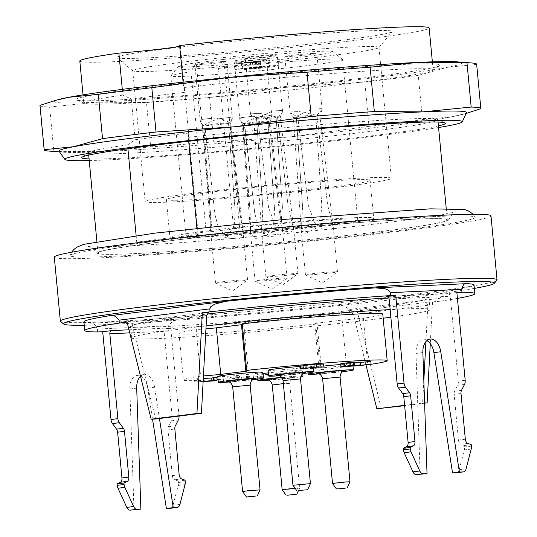 <?xml version="1.0" encoding="UTF-8"?>
<svg xmlns="http://www.w3.org/2000/svg" width="537" height="537" viewBox="0 0 537 537"><rect width="100%" height="100%" fill="white"/><g stroke="black" fill="none" stroke-linecap="round" stroke-linejoin="round"><path stroke-width="0.4" stroke-dasharray="2.69 2.01" d="M188.695 141.265L188.326 137.378A175.451 6.592 -5.4 0 1 437.427 119.395A175.451 6.592 -5.4 0 1 437.843 119.785A175.451 6.592 -5.4 0 1 287.939 140.519A175.451 6.592 -5.4 0 1 88.498 152.81A175.451 6.592 -5.4 0 1 88.833 152.347A175.451 6.592 -5.4 0 1 127.558 144.923L127.913 148.689M136.123 235.542L136.747 242.2A175.451 6.592 174.6 0 1 197.522 234.656L196.918 228.225M197.797 237.562A175.451 6.592 -5.4 0 1 447.314 219.975A175.451 6.592 -5.4 0 1 273.259 243.046A175.451 6.592 -5.4 0 1 97.969 252.994A175.451 6.592 -5.4 0 1 164.738 241.462A175.451 6.592 -5.4 0 1 197.797 237.562M490.979 215.847A219.311 8.243 -5.4 0 1 273.414 244.691A219.311 8.243 -5.4 0 1 54.304 257.122M147.507 242.254A203.469 7.646 -5.4 0 1 359.374 221.358A203.469 7.646 -5.4 0 1 475.171 217.217A203.469 7.646 -5.4 0 1 397.776 230.715A203.469 7.646 -5.4 0 1 182.909 251.84A203.469 7.646 -5.4 0 1 70.092 255.505A203.469 7.646 -5.4 0 1 147.507 242.254M496.906 280.166A219.311 8.243 -5.4 0 1 279.468 308.688A219.311 8.243 -5.4 0 1 60.533 321.415M182.701 318.911L91.357 323.126C93.277 322.556 95.277 324.536 97.351 329.053L168.652 325.764C171.894 320.998 176.579 318.716 182.701 318.911A195.918 7.364 174.6 0 0 332.322 305.472C338.988 304.123 344.626 305.479 349.231 309.54L439.998 298.27L440.273 301.176L426.21 302.432L427.855 305.311L425.915 341.559M83.92 321.831A195.918 7.364 174.6 0 0 91.357 323.126M109.326 315.756L225.607 301.317M375.229 287.872L466.572 283.664M439.998 298.27C442.159 293.37 445.032 290.96 448.61 291.034A195.918 7.364 174.6 0 0 474.017 284.959M448.61 291.034L332.322 305.472M84.242 325.268A216.384 8.136 174.6 0 0 279.73 311.494A216.384 8.136 174.6 0 0 474.339 288.396M97.627 331.96L97.351 329.053M457.437 298.404A195.918 7.364 -5.4 0 1 440.273 301.176M388.842 297.968A149.863 5.632 -5.4 0 1 397.118 297.552A149.863 5.632 -5.4 0 1 428.989 298.015A149.863 5.632 -5.4 0 1 280.321 317.729A149.863 5.632 -5.4 0 1 130.592 326.228A149.863 5.632 -5.4 0 1 187.621 316.374A149.863 5.632 -5.4 0 1 206.96 314.058M365.972 364.918L353.48 314.548L350.976 311.775L357.266 311.487L349.506 312.447A195.918 7.364 -5.4 0 1 168.927 328.671L163.845 328.906L173.008 327.771A2.927 2.302 -92.6 0 0 170.994 330.96L129.746 332.866M456.88 292.517L447.724 293.652L386.855 296.458M127.074 322.099L133.371 321.811L208.437 312.487M168.652 325.764L168.927 328.671M349.506 312.447L349.231 309.54M179.036 416.074A5.847 3.591 82.9 0 0 179.016 415.826L170.994 330.96M175.337 425.895L168.47 426.747L171.478 420.84A5.847 3.591 82.9 0 0 172.142 416.678L163.845 328.906M134.002 509.975L129.833 388.963A14.62 8.981 -97.1 0 1 137.11 375.444A14.62 8.981 -97.1 0 1 147.729 388.137L152.528 419.122M140.513 376.289A14.62 8.981 -97.1 0 1 143.976 374.591A14.62 8.981 -97.1 0 1 154.596 387.284L159.435 418.504M170.551 508.264A5.847 3.591 82.9 0 0 173.048 505.25L178.163 485.448A5.847 3.591 82.9 0 0 178.371 482.521L178.23 481.065L185.097 480.212M178.23 481.065L174.7 479.749L181.566 478.897M179.163 474.775L172.296 475.628L167.974 429.875L174.84 429.016M168.47 426.747A4.383 2.698 82.9 0 0 167.974 429.875M172.296 475.628A4.383 2.698 82.9 0 0 174.7 479.749M461.505 390.359L454.638 391.211L457.645 385.304A5.847 3.591 82.9 0 0 458.309 381.142L450.288 296.276A2.927 2.302 -92.6 0 0 447.865 293.645A2.927 2.302 -92.6 0 0 447.724 293.652M422.861 352.574L415.994 353.427A14.62 8.981 -97.1 0 1 423.277 339.908A14.62 8.981 -97.1 0 1 426.848 340.599M456.712 472.728A5.847 3.591 82.9 0 0 459.216 469.714L464.324 449.912A5.847 3.591 82.9 0 0 464.532 446.985L464.391 445.529L460.86 444.213L467.727 443.361M471.264 444.676L464.391 445.529M465.331 439.239L458.464 440.092L454.134 394.333L461.001 393.48M454.638 391.211A4.383 2.698 82.9 0 0 454.134 394.333M458.464 440.092A4.383 2.698 82.9 0 0 460.86 444.213M415.994 353.427L420.162 474.439M133.283 321.817L132.283 324.751L206.651 315.514M155.649 418.974L132.283 324.751M381.344 408.563L357.266 311.487M432.507 302.143L430.291 343.613M423.827 380.679L422.632 403.086L404.603 405.328M424.599 402.998L422.632 403.086M424.606 403.193L404.636 405.677M390.855 317.199A149.863 5.632 174.6 0 0 430.09 309.654A149.863 5.632 174.6 0 0 398.219 309.184A149.863 5.632 174.6 0 0 390.131 309.594M206.094 325.925A149.863 5.632 174.6 0 0 131.693 337.86A149.863 5.632 174.6 0 0 221.969 334.517A149.863 5.632 174.6 0 0 383.17 318.219M242.355 324.543A32.166 1.208 174.6 0 0 243.778 324.046A32.166 1.208 174.6 0 0 242.288 323.824M382.78 314.125A102.345 3.846 -5.4 0 1 363.361 318.24A32.166 1.208 174.6 0 0 342.17 320.079L317.045 323.2L321.448 369.745A32.166 1.208 174.6 0 0 319.132 370.423A32.166 1.208 174.6 0 0 320.274 370.631L315.877 324.086A32.166 1.208 -5.4 0 1 314.729 323.878A32.166 1.208 -5.4 0 1 317.045 323.2M315.877 324.086A102.345 3.846 -5.4 0 1 179.002 333.39A102.345 3.846 -5.4 0 1 196.2 329.604L200.596 376.148A102.345 3.846 174.6 0 0 183.399 379.934A102.345 3.846 174.6 0 0 217.102 379.612M205.94 328.819A32.166 1.208 -5.4 0 1 196.2 329.604M381.297 231.474A176.673 6.639 174.6 0 0 448.516 219.969A176.673 6.639 174.6 0 0 272.017 229.876A176.673 6.639 174.6 0 0 96.788 253.216A176.673 6.639 174.6 0 0 197.327 249.618A176.673 6.639 174.6 0 0 381.297 231.474M256.075 62.225L252.477 62.393L260.948 61.339L255.552 61.587L237.763 63.514L256.538 61.184L269.124 60.607L256.075 62.225L256.626 68.045L253.028 68.212L261.499 67.159L238.314 69.333L257.089 67.004L269.675 66.42L256.626 68.045M242.261 63.312L260.324 62.117L250.437 62.574L258.908 61.52L255.31 61.688L242.261 63.312L242.811 69.125L260.875 67.937L250.987 68.394L259.458 67.34L255.86 67.508L242.811 69.125M260.948 61.339L261.499 67.159M252.477 62.393L253.028 68.212M255.552 61.587L256.102 67.407M241.361 63.353L241.912 69.172M237.763 63.514L238.314 69.333M256.538 61.184L257.089 67.004M269.124 60.607L269.675 66.42M258.908 61.52L259.458 67.34M255.31 61.688L255.86 67.508M250.437 62.574L250.987 68.394M260.324 62.117L260.875 67.937M255.746 62.688L256.297 68.508M239.522 69.884A21.93 0.826 174.6 0 0 263.862 67.857A21.93 0.826 174.6 0 0 278.528 65.689A21.93 0.826 174.6 0 0 256.612 66.937A21.93 0.826 174.6 0 0 234.857 69.817A21.93 0.826 174.6 0 0 239.522 69.884M280.999 279.146A16.083 0.604 -5.4 0 1 264.587 280.77A16.083 0.604 -5.4 0 1 255.129 281.146A16.083 0.604 -5.4 0 1 255.095 281.113A16.083 0.604 -5.4 0 1 265.828 279.529A16.083 0.604 -5.4 0 1 283.677 278.038A16.083 0.604 -5.4 0 1 283.697 278.038A16.083 0.604 -5.4 0 1 287.12 278.085A16.083 0.604 -5.4 0 1 287.094 278.126A16.083 0.604 -5.4 0 1 280.999 279.146M268.185 120.181C263.935 118.033 258.653 116.744 252.336 116.301L241.254 117.677L239.851 119.791L242.375 123.879L243.456 123.946C238.488 123.919 253.887 122 267.916 120.906L274.649 210.464L273.581 223.801L266.909 234.984L255.431 238.663L250.638 233.944L250.188 213.504L243.08 123.302L250.188 213.504M267.916 120.906L274.649 210.464M240.321 120.926L243.08 123.302M252.336 116.301A16.083 0.604 174.6 0 0 241.254 117.677M270.111 121.006L269.044 120.852L279.227 210.249L269.044 120.852C274.024 121.067 258.626 122.986 244.583 123.893L244.187 123.248M259.062 116.858A16.083 0.604 174.6 0 0 270.138 115.475L259.062 116.858C252.94 118.543 247.98 120.677 244.181 123.255L254.766 213.29L258.324 226.319L266.996 236.199L278.925 237.267L282.657 230.923L279.227 210.249M244.583 123.893L254.766 213.29M270.138 115.475L271.87 116.757L271.641 117.616L269.285 120.134M241.435 280.972A16.083 0.604 -5.4 0 1 218.854 282.992A16.083 0.604 -5.4 0 1 215.565 282.972A16.083 0.604 -5.4 0 1 215.532 282.939A16.083 0.604 -5.4 0 1 226.285 281.348A16.083 0.604 -5.4 0 1 244.134 279.864A16.083 0.604 -5.4 0 1 247.557 279.911A16.083 0.604 -5.4 0 1 247.523 279.952A16.083 0.604 -5.4 0 1 241.435 280.972M230.581 122.825L229.581 122.671C234.374 122.913 218.841 124.832 204.892 125.725L215.055 215.129L218.619 228.218L227.359 238.092L239.361 239.072L243.073 232.521L239.744 212.075L229.829 121.953L239.744 212.075M204.892 125.725L215.055 215.129M204.496 125.087C208.242 122.517 213.176 120.389 219.311 118.697L230.494 117.314L232.306 118.637L229.829 121.953M219.311 118.697A16.083 0.604 174.6 0 0 230.494 117.314M210.544 215.33L203.785 125.772C199.005 125.725 214.545 123.805 228.473 122.718L235.233 212.283L234.166 225.688L227.413 236.884L215.84 240.469L211.054 235.555L210.544 215.33L203.785 125.772L202.791 125.692L200.771 122.825L203.409 125.134M228.473 122.718L235.233 212.283M228.742 122C224.553 119.845 219.291 118.549 212.954 118.106L201.778 119.489L200.368 120.919L200.771 122.825M212.954 118.106A16.083 0.604 174.6 0 0 201.778 119.489M331.363 272.89A16.083 0.604 -5.4 0 1 314.95 274.514A16.083 0.604 -5.4 0 1 305.493 274.897A16.083 0.604 -5.4 0 1 305.459 274.863A16.083 0.604 -5.4 0 1 311.581 273.803A16.083 0.604 -5.4 0 1 334.061 271.782A16.083 0.604 -5.4 0 1 337.484 271.836A16.083 0.604 -5.4 0 1 337.458 271.876A16.083 0.604 -5.4 0 1 331.363 272.89M293.457 117.348L296.27 116.677L302.539 206.43L301.304 230.876L305.788 233.313L315.407 228.668L320.683 217.807L321.784 205.543L315.722 115.093L321.784 205.543M296.27 116.677L302.539 206.43M315.521 115.791L299.928 117.241L293.464 117.361M290.114 112.495L290.403 111.931L299.116 111.528L315.722 115.093M295.974 116.005L290.282 112.884L293.403 117.402M290.403 111.931A16.083 0.604 174.6 0 0 299.116 111.528M319.777 115.052L316.951 115.609L327.604 204.819L333.323 227.856L330.141 230.259L322.495 228.977L314.997 223.358L308.352 205.705L297.706 116.495C313.346 114.931 325.462 114.374 316.951 115.609L327.604 204.819M297.706 116.495L308.352 205.705M317.125 114.918L321.918 110.374L321.723 108.722L313.011 109.125L297.37 115.831M321.723 108.722A16.083 0.604 174.6 0 0 318.656 108.763A16.083 0.604 174.6 0 0 313.011 109.125M291.799 274.716A16.083 0.604 -5.4 0 1 275.387 276.34A16.083 0.604 -5.4 0 1 265.929 276.723A16.083 0.604 -5.4 0 1 265.896 276.683A16.083 0.604 -5.4 0 1 276.649 275.092A16.083 0.604 -5.4 0 1 294.498 273.608A16.083 0.604 -5.4 0 1 297.921 273.655A16.083 0.604 -5.4 0 1 297.894 273.695A16.083 0.604 -5.4 0 1 291.974 274.696A16.083 0.604 -5.4 0 1 291.799 274.716M257.961 118.341C273.528 116.777 285.859 116.193 277.555 117.415L288.174 206.624L293.746 229.547L290.571 232.078L282.831 230.863L275.253 225.265L268.587 207.557L257.619 117.677L268.587 207.557M280.247 116.871L277.555 117.415L288.174 206.624M277.73 116.724L280.515 114.495L282.402 112.186L282.113 110.541L273.239 110.964L257.626 117.677M282.113 110.541A16.083 0.604 174.6 0 0 279.086 110.588A16.083 0.604 174.6 0 0 273.239 110.964M282.428 207.342L276.132 117.59L260.432 119.066L253.867 119.187L256.545 118.523L262.835 208.275L261.714 232.407L266.231 235.146L275.937 230.608L281.328 219.68L282.428 207.342L276.139 117.59M256.545 118.523L262.835 208.275M256.236 117.851L250.866 114.952L250.759 113.857L259.754 113.334A16.083 0.604 174.6 0 1 250.886 113.757M259.76 113.334L276.347 116.898M238.697 61.158A21.93 0.826 174.6 0 0 263.036 59.13A21.93 0.826 174.6 0 0 277.703 56.962A21.93 0.826 174.6 0 0 255.787 58.204A21.93 0.826 174.6 0 0 234.031 61.09A21.93 0.826 174.6 0 0 238.697 61.158M263.056 59.681A16.083 0.604 -5.4 0 1 266.48 59.728A16.083 0.604 -5.4 0 1 250.524 61.842A16.083 0.604 -5.4 0 1 234.454 62.755A16.083 0.604 -5.4 0 1 245.208 61.164A16.083 0.604 -5.4 0 1 263.056 59.681M223.493 61.507A16.083 0.604 -5.4 0 1 226.916 61.554A16.083 0.604 -5.4 0 1 210.96 63.668A16.083 0.604 -5.4 0 1 194.891 64.581A16.083 0.604 -5.4 0 1 205.644 62.99A16.083 0.604 -5.4 0 1 223.493 61.507M313.42 53.425A16.083 0.604 -5.4 0 1 316.843 53.472A16.083 0.604 -5.4 0 1 300.888 55.593A16.083 0.604 -5.4 0 1 284.818 56.499A16.083 0.604 -5.4 0 1 295.572 54.908A16.083 0.604 -5.4 0 1 313.42 53.425M273.857 55.251A16.083 0.604 -5.4 0 1 277.28 55.298A16.083 0.604 -5.4 0 1 261.324 57.412A16.083 0.604 -5.4 0 1 245.255 58.325A16.083 0.604 -5.4 0 1 256.008 56.734A16.083 0.604 -5.4 0 1 273.857 55.251M223.184 59.466L195.71 62.876L191.011 71.857A86.262 3.242 174.6 0 0 170.86 75.744A86.262 3.242 174.6 0 0 170.813 75.871A86.262 3.242 174.6 0 0 256.995 70.985A86.262 3.242 174.6 0 0 342.572 59.634A86.262 3.242 174.6 0 0 342.499 59.52A86.262 3.242 174.6 0 0 218.485 68.447L223.184 59.466A77.489 2.913 -5.4 0 1 332.947 51.633A77.489 2.913 -5.4 0 1 256.142 61.93A77.489 2.913 -5.4 0 1 178.767 66.205A77.489 2.913 -5.4 0 1 195.71 62.876M206.134 231.856L212.222 231.575L239.697 228.165L233.608 228.447A86.262 3.242 -5.4 0 1 357.696 219.64A86.262 3.242 -5.4 0 1 272.118 230.984A86.262 3.242 -5.4 0 1 185.936 235.877A86.262 3.242 -5.4 0 1 206.134 231.856L191.011 71.857M212.222 231.575L196.273 62.849M239.697 228.165L223.741 59.439M233.608 228.447L218.485 68.447M334.759 224.855A102.345 3.846 174.6 0 0 373.705 218.123A102.345 3.846 174.6 0 0 351.943 217.807A102.345 3.846 174.6 0 0 238.347 227.265A102.345 3.846 174.6 0 0 169.927 237.388A102.345 3.846 174.6 0 0 227.433 235.421A102.345 3.846 174.6 0 0 334.759 224.855M348.365 179.989A102.345 3.846 174.6 0 0 234.77 189.447A102.345 3.846 174.6 0 0 166.349 199.569A102.345 3.846 174.6 0 0 268.601 193.77A102.345 3.846 174.6 0 0 370.134 180.304A102.345 3.846 174.6 0 0 348.365 179.989M365.066 177.915A123.678 4.652 174.6 0 0 227.795 189.346A123.678 4.652 174.6 0 0 145.111 201.576A123.678 4.652 174.6 0 0 268.681 194.569A123.678 4.652 174.6 0 0 391.372 178.297A123.678 4.652 174.6 0 0 365.066 177.915M352.695 47.001A123.678 4.652 -5.4 0 1 378.994 47.39A123.678 4.652 -5.4 0 1 378.927 47.571A123.678 4.652 -5.4 0 1 294.122 59.855A123.678 4.652 -5.4 0 1 159.039 71.052A123.678 4.652 -5.4 0 1 132.84 70.83A123.678 4.652 -5.4 0 1 132.74 70.669A123.678 4.652 -5.4 0 1 215.418 58.432A123.678 4.652 -5.4 0 1 352.695 47.001M146.218 57.929A138.298 5.195 174.6 0 0 297.27 45.41A138.298 5.195 174.6 0 0 392.097 31.67A138.298 5.195 174.6 0 0 254.001 39.308A138.298 5.195 174.6 0 0 116.925 57.681A138.298 5.195 174.6 0 0 146.218 57.929M197.522 234.656A43.859 1.651 -5.4 0 1 198.24 234.877A43.859 1.651 -5.4 0 1 136.747 242.2M179.647 45.564A43.859 1.651 -5.4 0 1 180.365 45.786A43.859 1.651 -5.4 0 1 179.707 46.142M79.818 60.996A175.451 6.592 174.6 0 0 255.115 51.049A175.451 6.592 174.6 0 0 429.164 27.971M122.302 89.35L122.845 95.109L131.276 99.003A167.537 6.296 -5.4 0 1 184.762 92.357L180.365 45.786M188.326 137.378L188.615 133.089L184.762 92.357L183.62 87.565L183.11 82.188M188.648 133.418L188.615 133.089A167.537 6.296 174.6 0 0 135.123 139.727L127.558 144.923M135.123 139.727L131.276 99.003M122.845 95.109A175.451 6.592 174.6 0 0 83.792 102.997A175.451 6.592 174.6 0 0 84.202 103.386A175.451 6.592 174.6 0 0 259.082 93.049A175.451 6.592 174.6 0 0 432.802 70.434A175.451 6.592 174.6 0 0 433.131 69.971A175.451 6.592 174.6 0 0 233.696 82.268A175.451 6.592 174.6 0 0 183.62 87.565M438.42 125.886A182.734 6.867 -5.4 0 1 289.362 144.876A182.734 6.867 -5.4 0 1 89.075 158.905M232.273 77.905A182.734 6.867 174.6 0 0 76.569 99.909A182.734 6.867 174.6 0 0 258.713 89.135A182.734 6.867 174.6 0 0 439.642 65.588A182.734 6.867 174.6 0 0 232.273 77.905M480.816 108.702L476.628 64.373A219.311 8.243 174.6 0 0 476.648 64.225M466.136 113.435L451.886 116.777L422.471 119.724L418.283 75.402L447.214 67.32L476.628 64.373M422.471 119.724A219.311 8.243 -5.4 0 1 368.986 126.37L364.798 82.04A219.311 8.243 174.6 0 0 418.283 75.402M368.986 126.37L291.638 136.68L213.8 141.862L209.611 97.533L286.959 87.222L364.798 82.04M213.8 141.862A219.311 8.243 -5.4 0 1 150.669 146.856L146.48 102.533A219.311 8.243 174.6 0 0 209.611 97.533M150.669 146.856L102.493 151.656L53.828 151.327L49.632 106.997L97.815 102.198L146.48 102.533M53.828 151.327A219.311 8.243 -5.4 0 1 49.35 151.105M39.973 105.507A219.311 8.243 174.6 0 0 49.632 106.997M89.229 160.556A199.623 7.505 174.6 0 0 291.745 145.285A199.623 7.505 174.6 0 0 438.575 127.538M457.007 61.849A204.691 7.693 -5.4 0 1 447.214 67.32A204.691 7.693 -5.4 0 1 286.959 87.222A204.691 7.693 -5.4 0 1 97.815 102.198A204.691 7.693 -5.4 0 1 58.822 99.486M59.023 151.179A204.691 7.693 174.6 0 0 63.802 152.206A204.691 7.693 174.6 0 0 102.493 151.656A204.691 7.693 174.6 0 0 291.638 136.68A204.691 7.693 174.6 0 0 451.886 116.777A204.691 7.693 174.6 0 0 461.988 114.569A204.691 7.693 174.6 0 0 466.492 112.663M295.035 488.2L299.626 488.059L293.679 488.932L282.16 489.717M298.377 490.778L299.626 488.066L289.725 383.331L283.348 383.613M349.99 481.81L332.524 483.461M260.056 489.892L242.596 491.543M310.42 483.636L292.96 485.287M253.524 378.572L241.905 380.162L235.246 380.538L236.246 379.706L223.473 381.176L223.197 378.27L239.791 376.289L238.616 377.276C238.039 377.558 250.094 376.356 249.577 376.048L241.63 377.249L234.971 377.625L235.971 376.793L236.246 379.706L224.493 381.022L240.066 379.196L238.891 380.183L238.616 377.276L238.898 380.169C238.314 380.471 250.37 379.263 249.853 378.961L253.524 378.572L253.249 375.658L253.538 378.585M240.073 379.196L239.791 376.289L240.073 379.196M235.233 380.565L234.971 377.625L235.233 380.565M203.127 381.612L194.334 382.008L203.14 381.364M300.975 376.041A22.661 0.852 174.6 0 0 298.156 376.135A22.661 0.852 174.6 0 0 281.724 377.363M268.735 380.176A22.661 0.852 174.6 0 0 300.707 376.799M319.099 373.92A22.661 0.852 174.6 0 0 342.646 371.691M229.171 381.995A22.661 0.852 174.6 0 0 252.719 379.773M279.535 375.746A22.661 0.852 174.6 0 0 303.083 373.517M303.519 368.503L303.244 365.596L300.19 365.724M305.318 368.422L305.043 365.516C300.948 366.093 297.303 366.261 303.244 365.596L300.21 365.972M307.99 368.093L307.714 365.18L310.775 365.059L311.051 367.966M314.246 367.315L313.97 364.408L305.043 365.516M320.797 367.395L320.522 364.482L313.97 364.408M323.616 364.14L320.522 364.482M354.501 362.059L344.284 363.468L344.559 366.382M344.767 366.308L344.492 363.401L354.561 362.65M350.735 366.14L350.46 363.227L340.619 363.858M360.361 362.039L353.333 363.046L360.408 362.475M370.798 361.3L358.642 362.797L350.46 363.227M217.089 380.25L216.814 377.343L214.129 377.954L203.295 378.437M214.404 380.861L214.129 377.954M194.334 382.008L194.058 379.102L197.569 378.706L197.844 381.612M263.016 373.544A22.661 0.852 174.6 0 0 257.33 374.651A22.661 0.852 174.6 0 0 279.972 373.369A22.661 0.852 174.6 0 0 302.452 370.382A22.661 0.852 174.6 0 0 297.605 370.315A22.661 0.852 174.6 0 0 268.379 372.866M323.898 366.046A22.661 0.852 174.6 0 0 316.32 366.905A22.661 0.852 174.6 0 0 307.694 368.395A22.661 0.852 174.6 0 0 330.336 367.113A22.661 0.852 174.6 0 0 352.816 364.133A22.661 0.852 174.6 0 0 340.686 364.522M217.767 376.477A22.661 0.852 174.6 0 0 222.452 376.551A22.661 0.852 174.6 0 0 247.631 374.464A22.661 0.852 174.6 0 0 262.888 372.208M268.131 370.221A22.661 0.852 174.6 0 0 281.005 369.778A22.661 0.852 174.6 0 0 304.875 367.415A22.661 0.852 174.6 0 0 313.252 365.959A22.661 0.852 174.6 0 0 299.814 366.442M203.429 375.934A32.166 1.208 -5.4 0 1 200.596 376.148M218.056 379.552A102.345 3.846 174.6 0 0 320.274 370.631M321.448 369.745L346.566 366.623A32.166 1.208 -5.4 0 1 365.086 364.985M342.17 320.079L346.566 366.623M363.361 318.24L367.764 364.791M350.976 311.775L426.21 302.432M128.987 329.799L173.008 327.771M172.142 416.678L179.016 415.826M147.729 388.137L154.596 387.284M129.833 388.963L136.7 388.11M173.048 505.25L179.922 504.397M178.163 485.448L185.03 484.596M178.371 482.521L185.238 481.662M171.478 420.84L178.351 419.988M465.176 380.29L458.309 381.142M466.082 468.861L459.216 469.714M471.191 449.06L464.324 449.912M471.399 446.126L464.532 446.985M464.512 384.452L457.645 385.304M389.144 299.096L450.288 296.276M427.855 305.311L353.48 314.548M272.259 384.982L289.725 383.331C289.886 377.86 294.001 377.169 293.712 377.276L280.616 378.867L267.204 379.78M322.623 378.726L340.089 377.075M232.696 386.808L250.161 385.157M283.059 380.552L300.525 378.9M281.952 377.645A14.62 0.55 -5.4 0 1 291.866 376.914A14.62 0.55 -5.4 0 1 288.282 378.061A14.62 0.55 -5.4 0 1 267.46 379.813M343.834 371.101A14.62 0.55 -5.4 0 1 330.859 372.631A14.62 0.55 -5.4 0 1 317.823 373.557M253.9 379.176A14.62 0.55 -5.4 0 1 229.346 381.585A14.62 0.55 -5.4 0 1 227.896 381.639M304.264 372.926A14.62 0.55 -5.4 0 1 300.391 373.47A14.62 0.55 -5.4 0 1 278.26 375.383M249.853 378.961L249.577 376.048M241.905 380.162L241.63 377.249M353.816 365.885L353.541 362.978M88.498 152.81L88.712 155.086M96.882 241.469L97.969 252.994M437.843 119.785L438.058 122.06M446.22 208.443L447.314 219.975M137.11 375.444L143.976 374.591M430.144 339.055L423.277 339.908M208.51 312.474L133.297 321.817M447.865 293.645L386.714 296.464M130.592 326.228L131.693 337.86M428.989 298.015L430.09 309.654M448.516 219.969C452.214 213.847 454.571 211.148 455.577 211.873L444.636 214.303C432.285 216.559 413.503 219.257 388.285 222.399C318.481 231.158 207.631 241.442 143.05 245.147C110.474 246.899 92.236 247.376 88.33 246.59C89.182 245.684 92.002 247.893 96.788 253.216M70.092 255.505L71.629 252.229M473.043 214.283L475.171 217.217M255.129 281.146L272.017 289.215L287.094 278.126M250.604 233.535L242.362 123.859M270.145 121L282.61 230.454M270.131 121.033L271.715 117.462M215.565 282.972L232.454 291.041L247.523 279.952M243.019 232.031L230.615 122.819M232.152 119.362L230.608 122.839M202.758 125.685L211.014 235.119M305.493 274.897L322.381 282.959L337.458 271.876M301.291 230.729L293.377 117.348M319.857 115.032L333.316 227.735M321.965 110.286L319.844 115.079M265.929 276.723L282.818 284.785L297.894 273.695M293.732 229.42L280.327 116.851L282.402 112.186M250.725 114.777L253.779 119.194L261.714 232.407M234.031 61.09L234.857 69.817M277.703 56.962L278.528 65.689M287.12 278.085L282.663 230.923M271.917 117.247L266.48 59.728M255.095 281.113L250.638 233.944M239.891 120.275L234.454 62.755M247.557 279.911L243.073 232.521M232.353 119.133L226.916 61.554M215.532 282.939L211.054 235.555M200.335 122.161L194.891 64.581M337.484 271.836L333.329 227.856M322.166 109.81L316.843 53.472M305.459 274.863L301.304 230.876M290.148 112.837L284.818 56.499M297.921 273.655L293.752 229.547M282.576 111.32L277.28 55.298M265.896 276.683L261.727 232.575M250.551 114.347L245.255 58.325M178.767 66.205L170.86 75.744M332.947 51.633L342.499 59.52M357.696 219.64L342.572 59.634M185.936 235.877L170.813 75.871M166.349 199.569L169.927 237.388M370.134 180.304L373.705 218.123M132.74 70.669L145.111 201.576M378.994 47.39L391.372 178.297M378.927 47.571L392.097 31.67M132.84 70.83L116.925 57.681M198.24 234.877L188.648 133.431M83.02 94.868L83.792 102.997M432.366 61.842L433.131 69.971M88.833 152.347L81.986 157.2M437.427 119.395L445.059 122.879M432.802 70.434L439.642 65.588M84.202 103.386L76.569 99.909M63.802 152.206L59.52 151.884M461.988 114.569L464.854 113.79M317.568 373.53L330.98 372.611L344.076 371.02M254.149 379.102C255.236 379.162 239.327 381.116 229.628 381.565L227.641 381.606M304.513 372.846L300.217 373.49C291.833 374.598 277.206 375.591 278.005 375.356M353.333 363.046L353.608 365.959M349.647 363.442L349.923 366.348M302.767 373.739L302.452 370.382M257.753 379.135L257.33 374.651M353.017 366.247L352.816 364.133M308.117 372.879L307.694 368.395M313.393 367.422L313.252 365.959M314.729 323.878L319.132 370.423M179.002 333.39L183.399 379.934M243.778 324.046L248.175 370.59"/><path stroke-width="0.81" d="M196.918 228.225L188.695 141.265M127.913 148.689L136.123 235.542M63.722 324.046L60.533 321.415A219.311 8.243 -5.4 0 1 60.352 321.126L54.304 257.122A219.311 8.243 -5.4 0 1 200.919 235.434A219.311 8.243 -5.4 0 1 444.341 215.162A219.311 8.243 -5.4 0 1 490.979 215.847L497.027 279.844A219.311 8.243 -5.4 0 1 496.906 280.166L494.268 283.348A216.384 8.136 174.6 0 0 448.375 282.355A216.384 8.136 174.6 0 0 204.382 302.767A216.384 8.136 174.6 0 0 63.722 324.046A216.384 8.136 174.6 0 0 84.242 325.268M60.352 321.126A219.311 8.243 -5.4 0 1 206.967 299.438A219.311 8.243 -5.4 0 1 450.389 279.166A219.311 8.243 -5.4 0 1 497.027 279.844M427.036 473.587L416.329 474.614A5.847 3.591 -97.1 0 1 412.94 471.848L404.146 452.691A5.847 3.591 -97.1 0 1 403.388 449.805L403.247 448.348L406.509 446.717A4.383 2.698 82.9 0 0 408.107 442.414L414.973 441.562A4.383 2.698 -97.1 0 1 413.376 445.864L410.12 447.496L410.255 448.952A5.847 3.591 -97.1 0 0 411.013 451.839L419.806 470.996A5.847 3.591 -97.1 0 0 423.196 473.762L427.036 473.587L422.861 352.574A14.62 8.981 -97.1 0 1 430.144 339.055A14.62 8.981 -97.1 0 1 440.763 351.748L459.404 472.09L463.243 471.916A5.847 3.591 82.9 0 0 463.411 471.902A5.847 3.591 82.9 0 0 466.082 468.861L471.191 449.06A5.847 3.591 82.9 0 0 471.399 446.126L471.264 444.676L467.727 443.361A4.383 2.698 -97.1 0 1 465.331 439.239L461.001 393.48A4.383 2.698 -97.1 0 1 461.505 390.359L464.512 384.452A5.847 3.591 82.9 0 0 465.176 380.29L456.88 292.517L461.961 292.282A195.918 7.364 -5.4 0 1 474.842 293.685L474.017 284.959A195.918 7.364 174.6 0 0 466.572 283.664C464.532 282.959 462.901 284.858 461.686 289.376L390.379 292.665L388.721 290.356L384.935 288.725L375.229 287.872A195.918 7.364 174.6 0 0 225.607 301.317L214.659 304.177L210.826 306.661L209.806 308.882L119.039 320.159C116.019 316.024 112.783 314.561 109.326 315.756A195.918 7.364 174.6 0 0 83.92 321.831L84.745 330.557A195.918 7.364 -5.4 0 1 119.308 323.066L127.074 322.099L151.152 419.182L155.649 418.974L201.435 413.289L206.651 315.514L208.524 312.474M474.339 288.396A216.384 8.136 174.6 0 0 494.268 283.348M140.513 376.289A14.62 8.981 -97.1 0 0 136.7 388.11L140.869 509.123L130.162 510.15A5.847 3.591 -97.1 0 1 126.772 507.384L117.979 488.227A5.847 3.591 -97.1 0 1 117.227 485.341L117.086 483.884L120.342 482.253A4.383 2.698 82.9 0 0 121.946 477.95L117.616 432.198A4.383 2.698 82.9 0 0 116.536 429.144L112.441 423.565A5.847 3.591 -97.1 0 1 110.998 419.498L102.701 331.725L97.627 331.96A195.918 7.364 -5.4 0 1 84.745 330.557M119.039 320.159L119.308 323.066M224.902 301.398L109.326 315.756M208.437 312.487L202.315 312.756L210.081 311.796L209.806 308.882M210.081 311.796A195.918 7.364 -5.4 0 1 390.654 295.572L395.735 295.337L386.58 296.471A2.927 2.302 87.4 0 1 386.714 296.464A2.927 2.302 87.4 0 1 389.144 299.096L397.165 383.962A5.847 3.591 -97.1 0 0 398.608 388.029L402.703 393.608L409.57 392.755L405.475 387.177A5.847 3.591 -97.1 0 1 404.032 383.109L395.735 295.337M390.379 292.665L390.654 295.572M466.572 283.664L376.048 287.825M461.961 292.282L461.686 289.376M474.842 293.685A195.918 7.364 -5.4 0 1 457.437 298.404M206.96 314.058A149.863 5.632 -5.4 0 1 388.842 297.968M102.701 331.725L111.864 330.591L128.987 329.799M159.435 418.504L173.243 507.626L177.076 507.452A5.847 3.591 82.9 0 0 177.25 507.438A5.847 3.591 82.9 0 0 179.922 504.397L185.03 484.596A5.847 3.591 82.9 0 0 185.238 481.662L185.097 480.212L181.566 478.897A4.383 2.698 -97.1 0 1 179.163 474.775L174.84 429.016A4.383 2.698 -97.1 0 1 175.337 425.895L178.351 419.988A5.847 3.591 82.9 0 0 179.036 416.074M152.528 419.122L166.376 508.479L173.243 507.626M166.376 508.479L170.209 508.304A5.847 3.591 82.9 0 0 170.383 508.291A5.847 3.591 82.9 0 0 170.551 508.264M116.536 429.144L123.403 428.291L119.308 422.713A5.847 3.591 -97.1 0 1 117.871 418.645L109.843 333.779A2.927 2.302 87.4 0 1 111.864 330.591M123.403 428.291A4.383 2.698 -97.1 0 1 124.49 431.339L117.616 432.198M121.946 477.95L128.813 477.098L124.49 431.339M128.813 477.098A4.383 2.698 -97.1 0 1 127.209 481.4L120.342 482.253M140.869 509.123L137.036 509.298A5.847 3.591 -97.1 0 1 133.646 506.532L124.846 487.374A5.847 3.591 -97.1 0 1 124.094 484.488L123.953 483.032L127.209 481.4M117.086 483.884L123.953 483.032M426.848 340.599A14.62 8.981 -97.1 0 1 433.896 352.601L452.537 472.943L456.376 472.768A5.847 3.591 82.9 0 0 456.544 472.755A5.847 3.591 82.9 0 0 456.712 472.728M459.404 472.09L452.537 472.943M409.57 392.755A4.383 2.698 -97.1 0 1 410.651 395.803L403.784 396.655A4.383 2.698 82.9 0 0 402.703 393.608M414.973 441.562L410.651 395.803M408.107 442.414L403.784 396.655M410.12 447.496L403.247 448.348M202.315 312.756L196.938 413.497L201.435 413.289M196.938 413.497L151.152 419.182M404.636 405.677L376.846 408.771L365.972 364.918M430.291 343.613L427.13 402.878L424.599 402.998M425.915 341.559L423.827 380.679M404.603 405.328L376.846 408.771M427.13 402.878L424.606 403.193M390.131 309.594A149.863 5.632 174.6 0 0 206.094 325.925M383.17 318.219A149.863 5.632 174.6 0 0 390.855 317.199M205.94 328.819A32.166 1.208 -5.4 0 0 216.337 327.845L241.462 324.724A32.166 1.208 174.6 0 0 242.355 324.543M246.684 370.369L242.288 323.824A102.345 3.846 -5.4 0 1 382.78 314.125L387.184 360.669A102.345 3.846 174.6 0 0 246.684 370.369A32.166 1.208 174.6 0 1 248.175 370.59A32.166 1.208 174.6 0 1 245.859 371.268L220.734 374.39A32.166 1.208 -5.4 0 1 203.429 375.934M179.707 46.142A43.859 1.651 -5.4 0 1 118.878 53.109A175.451 6.592 174.6 0 0 79.818 60.996L83.02 94.868M432.366 61.842L429.164 27.971A175.451 6.592 174.6 0 0 179.647 45.564L183.11 82.188M118.878 53.109L122.302 89.35M89.075 158.905A182.734 6.867 -5.4 0 1 81.986 157.2A182.734 6.867 -5.4 0 1 262.922 133.646A182.734 6.867 -5.4 0 1 445.059 122.879A182.734 6.867 -5.4 0 1 438.42 125.886M44.182 149.682L73.596 146.735L102.527 138.653A219.311 8.243 -5.4 0 1 156.012 132.015L233.843 126.833L311.198 116.522A219.311 8.243 -5.4 0 1 374.329 111.521L422.995 111.857L471.171 107.058L466.982 62.735L418.316 62.399L370.134 67.199A219.311 8.243 174.6 0 0 307.01 72.2L229.171 77.382L151.817 87.692A219.311 8.243 174.6 0 0 98.331 94.331L68.917 97.278L55.955 100.265L39.993 105.359A219.311 8.243 174.6 0 0 39.973 105.507L44.162 149.83A219.311 8.243 -5.4 0 1 44.182 149.682L39.993 105.359M471.171 107.058A219.311 8.243 -5.4 0 1 480.837 108.555A219.311 8.243 -5.4 0 1 480.816 108.702L466.136 113.435M480.837 108.555L476.648 64.225A219.311 8.243 174.6 0 0 471.459 62.95A219.311 8.243 174.6 0 0 466.982 62.735M59.52 151.884L49.35 151.105A219.311 8.243 -5.4 0 1 44.162 149.83M102.527 138.653L98.331 94.331M156.012 132.015L151.817 87.692M311.198 116.522L307.01 72.2M374.329 111.521L370.134 67.199M438.575 127.538A199.623 7.505 174.6 0 0 462.276 121.865A199.623 7.505 174.6 0 0 262.862 133.015A199.623 7.505 174.6 0 0 64.89 159.429A199.623 7.505 174.6 0 0 89.229 160.556M55.955 100.265L58.822 99.486A204.691 7.693 -5.4 0 1 68.917 97.278A204.691 7.693 -5.4 0 1 229.171 77.382A204.691 7.693 -5.4 0 1 418.316 62.399A204.691 7.693 -5.4 0 1 457.007 61.849L471.459 62.95M462.276 121.865L466.492 112.663A204.691 7.693 174.6 0 0 422.995 111.857A204.691 7.693 174.6 0 0 233.843 126.833A204.691 7.693 174.6 0 0 73.596 146.735A204.691 7.693 174.6 0 0 59.023 151.179L64.89 159.429M287.221 495.228L296.813 494.201L287.221 495.228M345.123 488.294L336.437 488.959L345.123 488.294M256.136 496L246.503 497.04L256.136 496M298.861 490.435L307.614 489.771L298.861 490.435M286.073 495.215L282.16 489.71L295.035 488.2M336.437 488.959L332.524 483.454L345.056 481.971L349.99 481.803L347.177 487.945M246.503 497.04L242.59 491.536L248.497 490.664L260.062 489.885L257.25 496.02M296.867 490.784L292.96 485.28L310.426 483.629L300.525 378.9L283.059 380.552C281.824 375.497 278.132 375.323 278.683 375.464L278.005 375.356M316.649 366.966L316.374 364.059L323.616 364.14L323.892 367.046L314.246 367.315L305.318 368.422C301.223 369.006 297.579 369.174 303.519 368.503L316.649 366.966L323.992 367.06L323.623 364.18M300.21 365.972L299.78 366.053L300.055 368.959L303.519 368.503L300.465 368.63L300.19 365.724M307.99 368.093L311.024 367.717M344.767 366.308L360.314 364.945L353.608 365.959L371.074 364.214L358.911 365.704L340.894 366.771L354.776 364.972L344.559 366.382M354.561 362.65L360.361 362.039L360.636 364.945L353.816 365.885M203.14 381.364L217.089 380.25L214.404 380.861L203.127 381.612M213.565 380.592L213.29 377.679L216.888 377.316L217.089 380.25M281.724 377.363A22.661 0.852 174.6 0 0 257.881 380.471A22.661 0.852 174.6 0 0 268.735 380.176M300.707 376.799A22.661 0.852 174.6 0 0 303.002 376.202A22.661 0.852 174.6 0 0 300.975 376.041M342.646 371.691A22.661 0.852 174.6 0 0 353.366 369.953A22.661 0.852 174.6 0 0 340.633 370.382A22.661 0.852 174.6 0 0 316.87 372.725A22.661 0.852 174.6 0 0 308.245 374.215A22.661 0.852 174.6 0 0 319.099 373.92M252.719 379.773A22.661 0.852 174.6 0 0 263.439 378.028A22.661 0.852 174.6 0 0 240.798 379.31A22.661 0.852 174.6 0 0 218.317 382.297A22.661 0.852 174.6 0 0 222.996 382.371A22.661 0.852 174.6 0 0 229.171 381.995M303.083 373.517A22.661 0.852 174.6 0 0 305.425 373.235A22.661 0.852 174.6 0 0 313.803 371.772A22.661 0.852 174.6 0 0 291.161 373.061A22.661 0.852 174.6 0 0 268.681 376.041A22.661 0.852 174.6 0 0 279.535 375.746M303.244 365.596L316.374 364.059M306.191 368.174L305.915 365.267M340.894 366.771L340.619 363.858L346.177 362.985L354.501 362.059L354.776 364.972M360.408 362.475L370.798 361.3L371.074 364.214M211.981 380.948L211.706 378.041L213.29 377.679M203.295 378.437L211.706 378.041M268.379 372.866A22.661 0.852 174.6 0 0 265.956 373.161A22.661 0.852 174.6 0 0 263.016 373.544M340.686 364.522A22.661 0.852 174.6 0 0 323.898 366.046M263.439 378.028L262.888 372.208A22.661 0.852 174.6 0 0 250.155 372.644A22.661 0.852 174.6 0 0 226.386 374.987A22.661 0.852 174.6 0 0 217.767 376.477L218.317 382.297M299.814 366.442A22.661 0.852 174.6 0 0 276.756 368.731A22.661 0.852 174.6 0 0 268.131 370.221L268.681 376.041M217.102 379.612A102.345 3.846 174.6 0 0 218.056 379.552M365.086 364.985A32.166 1.208 -5.4 0 1 367.764 364.791A102.345 3.846 174.6 0 0 387.184 360.669M216.337 327.845L220.734 374.39M241.462 324.724L245.859 371.268M170.209 508.304L177.076 507.452M129.746 332.866L109.843 333.779M110.998 419.498L117.871 418.645M130.162 510.15L137.036 509.298M126.772 507.384L133.646 506.532M117.979 488.227L124.846 487.374M117.227 485.341L124.094 484.488M112.441 423.565L119.308 422.713M440.763 351.748L433.896 352.601M463.243 471.916L456.376 472.768M404.032 383.109L397.165 383.962M423.196 473.762L416.329 474.614M419.806 470.996L412.94 471.848M411.013 451.839L404.146 452.691M410.255 448.952L403.388 449.805M413.376 445.864L406.509 446.717M405.475 387.177L398.608 388.029M283.348 383.613L272.259 384.982C271.024 379.928 267.332 379.753 267.882 379.894L267.204 379.78M349.99 481.803L340.089 377.075L322.623 378.726C321.388 373.671 317.696 373.497 318.246 373.638L317.568 373.53M260.062 489.885L250.161 385.157L232.696 386.808C231.46 381.753 227.769 381.579 228.319 381.72L227.641 381.606M267.46 379.813A14.62 0.55 -5.4 0 1 268.446 379.156A14.62 0.55 -5.4 0 1 281.952 377.645M317.823 373.557A14.62 0.55 -5.4 0 1 321.811 372.497A14.62 0.55 -5.4 0 1 340.002 370.785A14.62 0.55 -5.4 0 1 343.834 371.101M227.896 381.639A14.62 0.55 -5.4 0 1 240.824 379.612A14.62 0.55 -5.4 0 1 253.9 379.176M278.26 375.383A14.62 0.55 -5.4 0 1 291.188 373.363A14.62 0.55 -5.4 0 1 304.264 372.926M314.205 367.18L313.93 364.267M88.712 155.086L96.882 241.469M438.058 122.06L446.22 208.443M170.383 508.291L177.25 507.438M463.411 471.902L456.544 472.755M71.629 252.229L73.502 249.812L76.556 247.302L83.557 244.369L154.629 233.165L285.966 219.257L430.385 208.839L464.565 209.511L469.593 211.497L473.043 214.283M296.813 494.201L298.377 490.778M307.614 489.771L310.42 483.636M282.16 489.71L272.259 384.982M332.524 483.454L322.623 378.726M242.59 491.536L232.696 386.808M292.96 485.28L283.059 380.552M344.076 371.02C344.365 370.913 340.25 371.611 340.089 377.075M250.161 385.157C250.43 379.961 254.021 379.095 253.504 379.337L254.149 379.102M300.525 378.9C300.794 373.705 304.385 372.839 303.868 373.081L304.513 372.846M303.002 376.202L302.767 373.739M257.881 380.471L257.753 379.135M353.366 369.953L353.017 366.247M308.245 374.215L308.117 372.879M313.803 371.772L313.393 367.422"/></g></svg>
